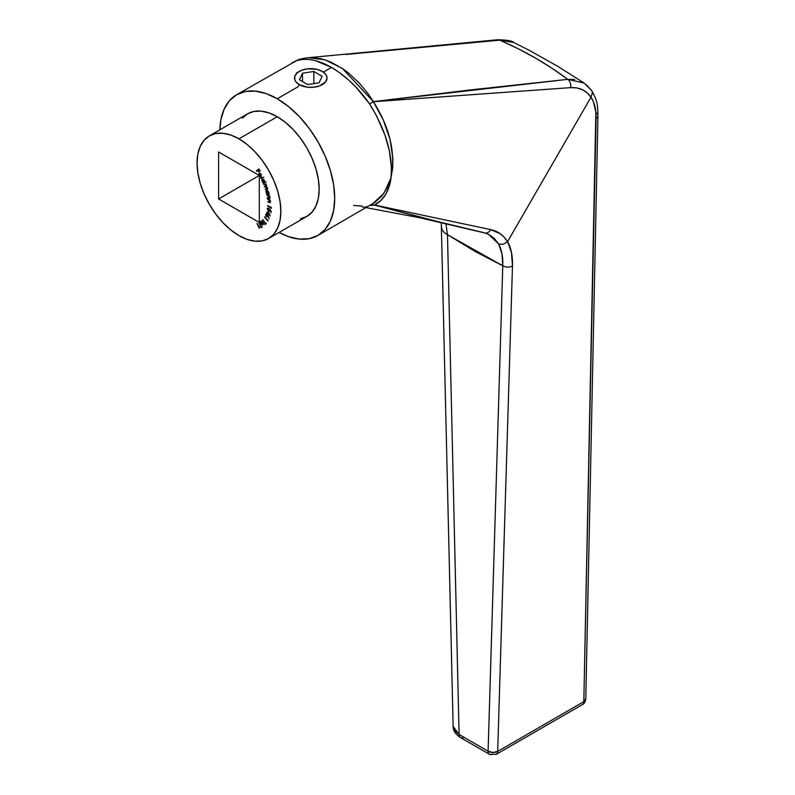 <?xml version="1.0" encoding="UTF-8"?>
<svg xmlns="http://www.w3.org/2000/svg" width="795" height="795" viewBox="0 0 795 795"><rect width="100%" height="100%" fill="white"/><g stroke="black" fill="none" stroke-linecap="round" stroke-linejoin="round"><path stroke-width="1.19" d="M492.89 754.008A6.767 3.905 -60 0 1 489.501 754.346A6.767 3.905 -60 0 1 488.1 751.245L459.093 734.471A6.767 3.905 120 0 0 460.494 737.591A6.767 3.905 -60 0 1 459.093 734.491L447.486 234.704L475.132 251.458L502.768 265.798L488.1 751.225L459.093 734.491L447.486 234.704L445.925 223.683M317.891 235.469L309.185 238.699L299.248 239.096L288.476 236.642L279.085 232.468A81.259 46.915 60 0 0 317.891 235.469L325.036 229.546L330.342 221.139L333.612 210.576L334.715 198.273L333.612 184.688L330.342 170.359L325.036 155.82L317.891 141.639L309.185 128.363L299.248 116.497L288.476 106.5L277.266 98.759A81.259 46.915 60 0 0 236.632 94.734A81.259 46.915 60 0 0 219.837 129.843L220.911 119.618L224.18 109.064L229.487 100.657L236.632 94.734L245.337 91.505L255.274 91.107L266.057 93.562L277.266 98.759L298.085 86.725L277.266 98.759A81.259 46.915 60 0 1 330.342 170.359A81.259 46.915 60 0 1 317.891 235.469L375.18 202.198L382.047 195.769L387.344 187.56L391.021 177.702L391.508 168.202L389.381 150.752L384.939 135.1L376.691 116.12L369.665 103.976L356.14 87.38L348.747 80.136L338.978 72.246L331.525 67.426L323.466 72.077L331.525 67.426L315.774 60.738C308.033 58.75 301.245 58.87 295.422 61.116L291.914 62.815L295.422 61.116C305.528 57.449 317.563 59.546 331.525 67.426C345.507 75.674 358.217 87.857 369.665 103.976C385.575 129.853 392.74 153.892 391.17 176.093L391.329 175.993C395.572 152.074 389.61 127.319 373.411 101.74L383.349 120.144L390.047 139.532L392.869 158.473L392.7 167.507L391.329 175.993M238.957 138.837A59.247 34.205 60 0 1 277.664 191.048A59.247 34.205 60 0 1 268.581 238.53A59.247 34.205 60 0 1 238.957 235.598L230.779 229.944L222.928 222.66L215.684 214.004L209.333 204.325L204.116 193.98L200.251 183.387L197.866 172.932L197.061 163.025L197.866 154.051L200.251 146.359L204.116 140.228L209.333 135.905L215.684 133.55L222.928 133.262L230.779 135.051L238.957 138.837L247.126 144.491L254.986 151.775L262.231 160.431L268.581 170.11L273.788 180.455L277.664 191.048L280.049 201.503L280.854 211.4L280.049 220.374L277.664 228.076L273.788 234.207L268.581 238.53L262.231 240.875L254.986 241.173L247.126 239.384L238.957 235.598A59.247 34.205 60 0 1 200.251 183.387A59.247 34.205 60 0 1 209.333 135.905A59.247 34.205 60 0 1 238.957 138.837L277.266 116.726L238.957 138.837M300.54 218.764L306.89 216.409A59.247 34.205 -120 0 0 315.973 168.938A59.247 34.205 -120 0 0 277.266 116.726A59.247 34.205 -120 0 0 247.633 113.784L242.425 118.107M258.802 222.739L261.456 227.549L258.802 222.739M262.221 226.744L261.714 226.694L262.131 227.251L262.221 226.744M265.56 223.465L262.748 219.599L265.341 223.703L265.162 224.647L266.345 223.355L265.56 223.465L266.146 223.077L265.56 223.465L262.529 219.847L265.341 223.703L265.162 224.647L266.345 223.355L265.56 223.465M268.114 215.912L266.345 213.994L265.759 215.445L266.842 216.876L267.925 216.26L269.306 218.536L267.229 214.491L265.749 214.402L266.414 216.538L267.925 216.26L269.306 218.536L268.114 215.912M271.165 211.122L269.366 209.343L269.336 210.675L268.442 210.635L267.597 209.145L268.442 208.191L267.398 208.26L268.372 211.033L269.286 211.351L269.773 210.188L270.767 211.162L270.906 212.851L271.165 211.122L269.366 209.343L269.435 210.347L268.442 210.635L267.607 208.936L268.442 208.191L267.259 208.648L268.372 211.033L269.773 210.188L270.767 211.162L270.906 212.851L271.165 211.122M267.418 198.889L270.062 201.652L269.694 202.258L267.667 201.821L270.211 202.596L270.191 200.161L267.418 198.889L270.062 201.652L269.584 202.238L267.667 201.821L269.088 202.477L270.399 201.89L270.191 200.161L267.418 198.889M266.941 190.363L266.007 191.943L267.12 193.334L266.554 193.841L269.197 194.318L268.501 191.724L266.941 190.363L265.928 191.247L266.554 193.841L269.197 194.318L268.79 192.45L266.355 190.432M262.42 178.885L262.072 181.022L263.483 182.144L262.996 182.88L266.116 182.055L264.626 181.946L264.029 179.73L262.42 178.885L261.833 180.286L262.996 182.88L266.116 182.055L264.626 181.946L264.447 180.405L262.231 178.964M256.407 170.895L256.696 171.332L257.878 170.349L259.061 172.147L258.117 170.15L258.862 169.524L260.283 171.134L258.812 168.888L256.407 170.895L258.862 168.967L256.407 170.895L256.696 171.332L257.878 170.349L259.061 172.147L258.117 170.15L258.862 169.524L260.283 171.134L258.812 168.888L256.407 170.895M260.661 177.931L263.87 177.206L260.661 177.931M267.498 189.021L266.722 189.319L267.478 188.067L266.404 186.745L265.918 183.883L263.433 183.943L266.116 185.215L266.196 186.268L264.318 186.408L266.802 187.401L267.11 188.713L265.202 188.882L266.722 189.319L267.557 188.326L266.404 186.745L265.918 183.883L263.433 183.943L266.255 185.513L265.59 186.378L264.318 186.408L267.13 187.978L265.371 189.349L267.319 189.2M266.782 194.894L269.555 197.389L269.267 198.094L267.299 197.955L269.624 198.502L269.525 195.799L266.782 194.894L269.555 197.389L269.157 198.094L267.229 197.508L268.71 198.422L269.893 197.587L269.525 195.799L266.782 194.894M271.105 207.028L271.065 207.694L267.657 205.508L271.423 208.35L271.105 207.028L271.065 207.694L267.637 205.925L271.423 208.35L271.105 207.028M267.925 211.232L267.468 212.971L266.524 212.593L270.25 215.882L267.925 211.232L267.468 212.971L266.524 212.593L270.25 215.882L267.925 211.232M268.054 219.857L267.786 220.324L264.725 216.787L267.955 221L268.054 219.857L267.786 220.324L264.556 217.085L267.955 221L268.054 219.857M263.543 224.429L260.979 223.633L263.066 224.707L263.384 223.514L262.877 222.222L261.018 221.08L260.581 222.868L261.237 221.497L262.618 222.381L261.177 223.932L262.549 224.856L263.413 223.902L261.813 221.179L260.581 221.467L260.581 222.868L261.217 221.507M261.277 225.889L259.309 222.441L259.309 175.685L260.7 176.768L259.081 174.224L259.438 173.558L261.197 176.639L261.247 174.264L259.19 173.091L259.11 175.357L218.605 151.974L218.605 198.969L259.309 222.451L261.277 225.889L259.309 222.451L259.309 175.685L260.7 176.768L259.379 175.288L259.438 173.558L261.197 176.639L261.247 174.264L259.19 173.091L259.11 175.357L218.605 151.974L218.605 198.969L259.309 222.461L261.277 225.889M259.816 227.499L256.934 223.475L259.299 228.235L259.816 227.499L256.934 223.475L259.299 228.235L259.816 227.499M259.438 175.387L218.605 198.969L259.438 175.387M268.581 238.53L306.89 216.409L312.097 212.086L315.973 205.965L318.348 198.263L319.163 189.29L318.348 179.392L315.973 168.938L312.097 158.334L306.89 147.999L300.54 138.31L293.295 129.665L285.435 122.37L277.266 116.726L269.088 112.93L261.227 111.151L253.983 111.439L247.633 113.784L209.333 135.905M372.259 204.086L383.876 193.394L391.11 177.663L389.033 186.905L385.555 194.576L380.706 200.658L374.574 205.001L490.724 229.626L500.224 233.73L504.169 237.248L507.528 241.72L590.983 97.209L587.127 92.796L582.298 89.656L576.713 87.917L570.492 87.639L373.451 101.72L369.665 103.976L373.451 101.72L570.492 87.639A6.767 5.128 -95.4 0 0 567.759 79.351L552.108 68.34L535.562 58.114L518.111 48.714L499.856 40.148L345.944 54.438L499.856 40.148C524.809 51.039 547.447 64.107 567.759 79.351L574.616 79.5M367.012 206.581C363.891 207.624 362.281 207.455 362.192 206.064L353.636 205.498M484.682 232.945A6.767 5.466 -76.8 0 0 490.724 229.626A6.767 5.466 103.2 0 1 484.682 232.945A6.767 5.466 103.2 0 1 483.777 232.627L428.932 219.49L374.564 205.12L369.844 205.478M310.159 57.598L320.832 58.681L330.382 61.831L343.251 69.056L348.767 73.21L359.39 83.197L367.737 93.263L373.402 101.621L470.928 89.875L567.759 79.351L373.402 101.621A6.767 5.078 84 0 1 373.451 101.72A6.767 5.078 -96 0 0 373.402 101.621L373.352 101.641A6.767 5.376 59.4 0 1 373.411 101.74A6.767 5.376 -120.6 0 0 373.352 101.641L369.665 103.976L373.402 101.621L342.367 68.45L325.076 59.844L308.589 57.687M488.249 234.167L494.003 238.093L498.654 243.956L501.993 253.784L502.768 265.798L488.1 751.225A6.767 4.015 1.7 0 0 497.68 751.414L512.477 265.908L497.68 751.414L583.818 701.627L595.853 112.075L593.299 101.472L590.993 97.189L507.608 241.62L511.463 252.542L512.477 265.908A6.767 4.015 -178.3 0 1 502.768 265.798L447.486 234.704A20.312 11.329 178.7 0 1 441.543 226.923A20.312 11.329 -1.3 0 0 447.486 234.704M580.797 81.259L583.6 82.73M586.154 84.578L591.709 90.58L592.474 92.826L590.993 97.189C594.531 102.505 596.23 109.521 596.071 118.246L583.818 701.627A6.767 4.025 1.2 0 0 585.796 698.865L597.939 115.543A6.767 4.025 -178.8 0 1 596.071 118.246A6.767 4.025 1.2 0 0 597.939 115.543A6.767 4.025 -178.8 0 0 595.962 112.622M584.156 83.087L567.759 79.351A6.767 5.128 84.6 0 1 570.492 87.639C579.416 87.152 586.243 90.342 590.983 97.209L592.474 92.826L591.689 90.56L584.196 83.117L557.921 66.442L529.679 50.542L512.954 42.085L506.753 40.316L499.856 40.148A6.767 5.108 -95.1 0 0 497.68 39.76A6.767 5.108 -95.1 0 0 495.752 40.495A6.767 5.108 84.9 0 1 497.68 39.76A6.767 5.108 84.9 0 1 499.856 40.148L513.779 42.473M366.097 207.634L419.79 217.77L484.632 232.925L488.388 234.237L498.654 243.956L503.235 244.363L507.528 241.72L503.235 244.363L498.654 243.956C501.725 249.719 503.096 257.004 502.768 265.798A6.767 4.015 1.7 0 0 512.477 265.908C512.745 256.159 511.125 248.07 507.608 241.62L507.528 241.72C503.434 235.121 497.829 231.087 490.724 229.626L374.574 205.001L444.455 223.316M463.873 737.253A6.767 3.905 -60 0 1 460.494 737.591C455.446 734.202 453.001 730.486 453.14 726.461L459.093 734.471L488.1 751.245A6.767 3.905 -60 0 1 488.1 751.225L459.093 734.471A6.767 3.905 120 0 0 459.093 734.491A6.767 3.905 -60 0 1 459.093 734.471L454.68 730.724L453.14 726.461L441.275 222.56M585.796 698.815L583.818 701.627A6.767 3.905 60 0 1 582.417 704.589C584.067 703.992 585.19 702.084 585.796 698.865M582.407 704.589A6.767 3.905 -120 0 0 583.818 701.627L497.68 751.414A6.767 3.915 60 0 1 496.279 754.346A6.767 3.915 -120 0 0 497.68 751.414L492.89 752.497L488.1 751.225A6.767 3.905 120 0 0 489.501 754.346L496.279 754.346L582.417 704.589M259.945 173.33L259.438 173.558L259.945 173.33M261.138 176.033L259.687 173.479L261.247 174.274L261.138 176.033L259.687 173.479L261.008 174.413L261.138 176.033M263.831 177.136L260.889 178.388L263.831 177.136M262.628 179.352L263.105 179.074L262.479 179.412L264.119 180.386L264.079 182.095L262.479 181.23L262.628 179.352L264.427 180.376L263.91 182.164L262.3 180.853L262.857 179.213M264.556 181.826L263.91 182.164M266.722 189.319L265.371 189.349L265.769 188.862L267.607 189.001M267.13 187.978L266.554 188.842M267.031 188.574L267.617 187.7L267.031 188.574M266.554 186.616L264.487 186.875L266.593 186.626M266.255 185.513L265.59 186.378M266.067 186.1L266.732 185.235L266.067 186.1M265.878 184.231L263.602 184.41L265.987 184.291M266.484 191.665L267.418 190.084M266.921 190.114L266.414 191.307M266.573 190.432L266.414 190.969M267.408 190.532L266.603 190.889L267.895 191.366L268.69 193.324L267.537 193.592L266.404 192.281L267.041 190.82L268.74 192.281L267.756 193.652L266.335 192.042L266.395 191.098L267.517 190.542L266.812 191.764M268.412 193.384L267.756 193.652M269.833 198.283L268.71 198.422L269.893 197.587M268.71 198.422L269.903 198.283M269.555 197.389L269.157 198.094M269.634 197.816L270.032 197.11L269.634 197.816M269.386 195.928L267.865 195.679L269.455 196.007M270.121 202.655L270.399 201.89M269.425 201.721L270.538 201.373L269.743 201.86M270.062 201.652L269.584 202.238M269.455 211.281L269.773 210.705M270.25 210.427L268.849 210.755L269.763 211.073M268.442 208.191L267.259 208.648M267.607 208.936L268.382 208.598M268.859 208.32L268.084 208.658L268.859 208.32M269.912 210.109L268.442 210.635M269.435 210.347L269.843 209.065M267.826 213.587L267.249 213.776L267.637 212.871L267.826 213.587M267.945 212.702L268.193 211.758L267.945 212.702M267.816 213.279L268.352 212.066L269.584 214.471L267.816 213.279L268.094 212.205L269.326 214.62L267.816 213.279M267.1 216.449L267.845 216.657M268.332 216.379L266.891 216.26M266.146 214.65L266.236 215.167M266.564 214.481L267.587 214.541L266.633 214.362M266.265 214.541L266.981 214.213M268.094 215.803L267.388 216.488M267.567 216.27L266.544 216.21L266.087 214.759L267.378 214.66L267.567 216.27L266.285 215.862L266.087 214.759L267.11 214.819L267.567 216.27L268.054 215.992L266.544 216.21M267.021 215.932L268.084 215.862M266.087 214.759L267.11 214.819M265.54 224.23L264.864 224.23L265.759 223.355L265.54 224.23M261.058 222.59L261.297 220.921M261.088 221.576L262.618 222.381L260.979 223.633L262.906 222.252L261.456 223.355L261.883 223.922M260.939 222.063L261.167 221.04M263.026 224.588L262.38 224.349M262.797 224.289L261.476 223.802L263.105 222.62L262.797 224.289L263.274 224.021L261.476 223.802L262.837 222.769L262.728 224.339L263.473 223.753M263.205 224.061L263.543 223.345M259.866 227.927L259.299 228.235L259.866 227.927M297.4 60.172L295.422 61.116L297.4 60.172C298.711 59.327 302.468 58.492 308.669 57.677L497.73 39.75C506.773 39.939 512.129 40.853 513.808 42.483M297.29 60.221L236.632 94.734M391.021 177.702L391.11 177.663C389.212 191.118 383.697 200.231 374.574 205.001A20.312 15.443 69.4 0 0 370.212 205.269A20.312 15.443 -110.6 0 1 374.574 205.001L370.927 205.358M323.466 72.077L322.273 71.391A16.248 9.381 180 0 1 322.273 84.658A16.248 9.381 180 0 1 299.288 84.658L298.085 86.725L299.288 84.658L307.605 87.221L313.946 87.221L319.809 85.82L325.791 81.617L327.033 78.019L326.715 76.191L325.791 74.432L322.273 71.391L316.996 69.354L307.605 68.817L301.752 70.218L297.27 72.812L294.836 76.191L294.836 79.848L295.76 81.617L299.288 84.658A16.248 9.381 180 0 1 299.288 71.391A16.248 9.381 180 0 1 322.273 71.391L323.466 72.077L322.273 71.391M302.488 73.229L313.816 71.48L322.104 76.27L319.073 82.809L307.745 84.558L299.447 79.778L302.488 73.229L313.816 71.48L313.816 83.624L313.816 71.48L322.104 76.27L319.073 82.809L307.745 84.558L299.447 79.778L302.488 73.229L302.488 81.527L302.488 73.229M460.494 737.591L489.501 754.346M591.709 90.58C598.665 103.092 597.363 106.639 597.939 115.543M296.416 73.041L299.288 71.391"/></g></svg>
